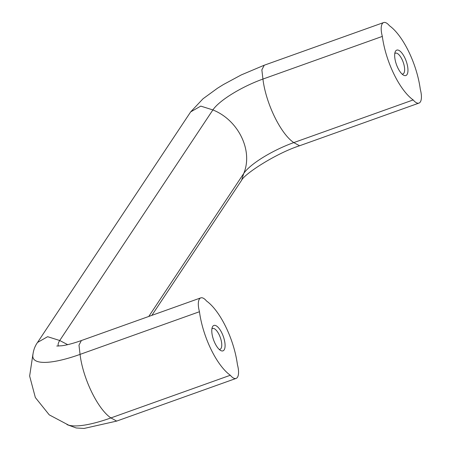 <?xml version="1.0" encoding="UTF-8"?>
<svg xmlns="http://www.w3.org/2000/svg" width="451" height="451" viewBox="0 0 451 451"><rect width="100%" height="100%" fill="white"/><g stroke="black" fill="none" stroke-linecap="round" stroke-linejoin="round"><path stroke-width="0.68" d="M402.067 74.077A11.061 4.234 70.3 0 0 402.912 73.998A11.061 4.234 70.3 0 0 403.865 73.209A11.061 4.234 70.3 0 0 402.619 60.727A11.061 4.234 70.3 0 0 395.465 53.167A11.061 4.234 70.3 0 0 394.766 53.641M224.136 349.897A13.496 5.164 70.3 0 0 221.43 332.128A13.496 5.164 70.3 0 0 212.286 327.296A13.496 5.164 70.3 0 0 213.571 339.885A13.496 5.164 70.3 0 0 220.556 350.438A13.496 5.164 70.3 0 0 224.136 349.897M219.197 349.401A11.061 4.234 70.3 0 0 220.037 349.322A11.061 4.234 70.3 0 0 220.99 348.533A11.061 4.234 70.3 0 0 219.744 336.051A11.061 4.234 70.3 0 0 212.59 328.491A11.061 4.234 70.3 0 0 211.891 328.965M59.724 340.511L47.626 336.688L37.523 342.461L190.677 111.882L200.78 106.109L212.883 109.926L59.724 340.511L67.684 344.66M382.335 36.401A51.279 19.618 70.3 0 0 413.184 99.936A15.751 6.026 70.3 0 0 418.962 103.099A15.751 6.026 70.3 0 0 420.281 89.247A51.279 19.618 70.3 0 0 389.433 25.713A15.751 6.026 70.3 0 0 383.654 22.55A15.751 6.026 70.3 0 0 382.335 36.401L262.933 79.066A44.525 11.298 154.1 0 0 212.883 109.931C238.449 120.101 253.321 150.735 243.737 173.466L148.768 316.461M413.184 99.936L293.781 142.601L299.56 145.763L418.962 103.099M407.011 74.573A13.496 5.164 70.3 0 0 404.305 56.803A13.496 5.164 70.3 0 0 395.161 51.972A13.496 5.164 70.3 0 0 396.446 64.561A13.496 5.164 70.3 0 0 403.431 75.114A13.496 5.164 70.3 0 0 407.011 74.573M151.874 315.35L241.635 180.214L243.732 173.477A44.525 11.298 154.1 0 1 293.781 142.595C280.663 133.874 265.791 103.245 262.933 79.066L261.856 69.843L264.252 65.22L383.654 22.55M230.314 375.26L110.912 417.925L116.685 421.087L236.087 378.423A15.751 6.026 70.3 0 0 237.412 364.571A51.279 19.618 70.3 0 0 206.558 301.037A15.751 6.026 70.3 0 0 200.78 297.874A15.751 6.026 70.3 0 0 199.46 311.726A51.279 19.618 70.3 0 0 230.314 375.26A15.751 6.026 70.3 0 0 236.087 378.423M199.46 311.726L80.058 354.39C82.916 378.569 97.788 409.198 110.912 417.925A72.464 18.39 -25.9 0 1 68.614 425.13L49.244 414.858L35.347 397.534L29.642 376.061L32.906 354.339M37.196 342.98L37.518 342.467C34.845 346.171 33.267 350.607 32.793 355.783A72.464 18.39 -25.9 0 0 80.058 354.396L78.987 345.167L81.377 340.544L200.78 297.874M59.729 340.522A44.525 11.298 -25.9 0 0 58.393 346.075M264.252 65.209L241.229 74.939L223.386 84.562L217.483 88.233L203.023 98.769L190.677 111.882M241.629 180.203C244.521 173.985 275.516 153.571 299.56 145.763M81.383 340.544C73.423 343.341 66.917 345.083 61.86 345.765L56.764 346.024M116.691 421.093L84.044 428.45L76.208 427.965L67.036 424.633"/></g></svg>
